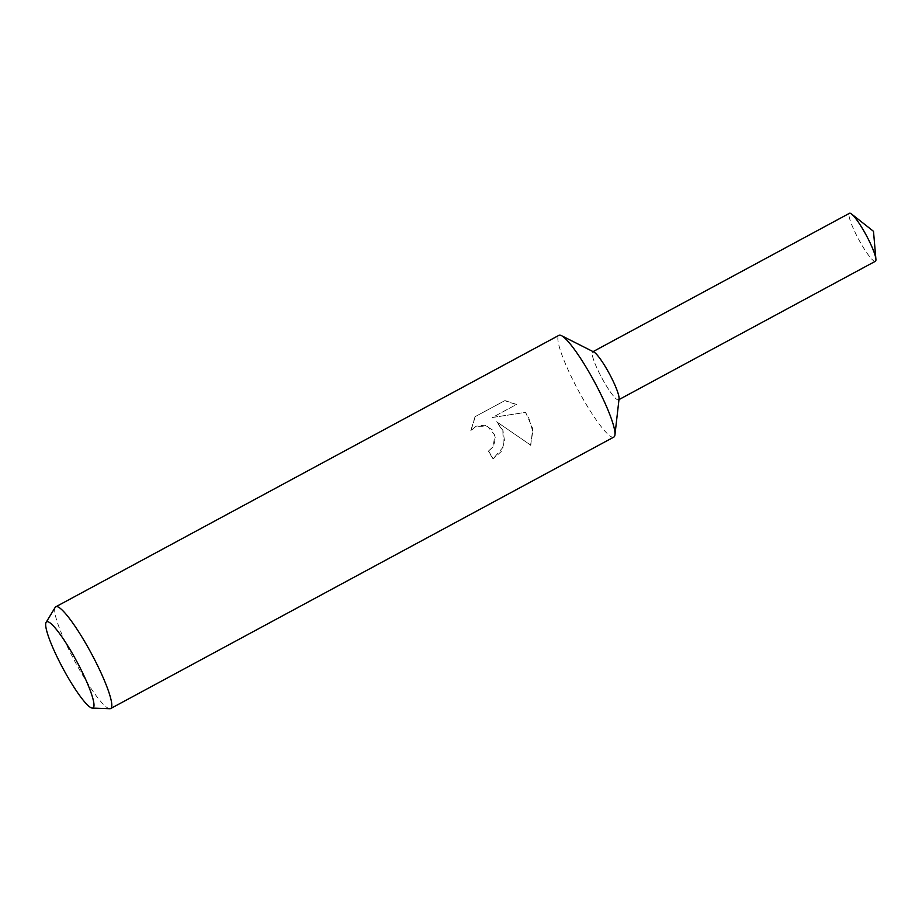 <?xml version="1.0" encoding="UTF-8"?>
<svg xmlns="http://www.w3.org/2000/svg" width="922" height="922" viewBox="0 0 922 922"><rect width="100%" height="100%" fill="white"/><g stroke="black" fill="none" stroke-linecap="round" stroke-linejoin="round"><path stroke-width="0.69" stroke-dasharray="4.61 3.46" d="M613.845 437.074A57.798 9.139 61.7 0 1 578.221 390.271A57.798 9.139 61.7 0 1 558.963 335.331M619.065 398.788A27.257 4.31 61.7 0 1 601.743 377.766A27.257 4.31 61.7 0 1 593.826 351.997M496.831 421.654L502.997 430.62L504.634 441.569L501.211 451.561L493.247 458.81A56.357 8.909 61.7 0 1 488.556 450.973L488.349 451.077A57.798 9.139 -118.3 0 0 493.028 458.914L503.308 446.94L502.87 430.92L496.624 421.757L530.772 445.188L496.624 421.757M109.822 708.718A57.798 9.139 61.7 0 1 75.051 661.742A57.798 9.139 61.7 0 1 55.17 607.414M530.542 445.291L532.812 431.427L528.502 417.09L525.379 412.434L492.233 417.551L516.32 404.562L504.749 400.678L475.026 416.709L504.749 400.678M475.037 416.709L470.75 430.77L475.902 426.333L487.346 426.218L494.884 435.23L493.086 446.859L488.349 451.077M488.556 450.973L493.293 446.755L495.621 438.204L492.313 429.836L484.845 425.18L476.121 426.229L470.75 430.77M470.969 430.655L475.268 416.594M504.979 400.574L516.539 404.447L492.452 417.447L525.575 412.33L532.72 428.546L530.772 445.188M875.381 261.272A27.257 4.31 61.7 0 1 858.578 239.201A27.257 4.31 61.7 0 1 849.496 213.282M618.973 399.606L618.547 399.837A27.257 4.31 61.7 0 1 601.743 377.766A27.257 4.31 61.7 0 1 592.662 351.847A27.257 4.31 61.7 0 1 609.465 373.917"/><path stroke-width="1.38" d="M46.1 622.373L55.17 607.414A57.798 9.139 61.7 0 1 55.804 606.791L558.963 335.331A57.798 9.139 61.7 0 1 561.417 335.631A57.798 9.139 61.7 0 1 594.598 382.123A57.798 9.139 61.7 0 1 614.951 434.85A57.798 9.139 61.7 0 1 613.845 437.074L110.686 708.534A57.798 9.139 61.7 0 1 109.822 708.718L92.338 708.084A48.901 7.733 61.7 0 1 62.915 668.335A48.901 7.733 61.7 0 1 46.1 622.373A48.901 7.733 61.7 0 1 76.78 661.443A48.901 7.733 61.7 0 1 92.338 708.084M561.417 335.631L593.826 351.997A27.257 4.31 61.7 0 1 609.465 373.917A27.257 4.31 61.7 0 1 619.065 398.788L614.951 434.85M55.804 606.791A57.798 9.139 61.7 0 1 91.428 653.594A57.798 9.139 61.7 0 1 110.686 708.534M593.088 351.616L849.496 213.282A27.257 4.31 61.7 0 1 851.582 214.042A27.257 4.31 61.7 0 1 866.3 235.352A27.257 4.31 61.7 0 1 875.9 259.105A27.257 4.31 61.7 0 1 875.381 261.272L618.973 399.606M609.465 373.917A27.257 4.31 61.7 0 1 618.547 399.837M875.9 259.105L873.491 231.318L851.582 214.042"/></g></svg>
